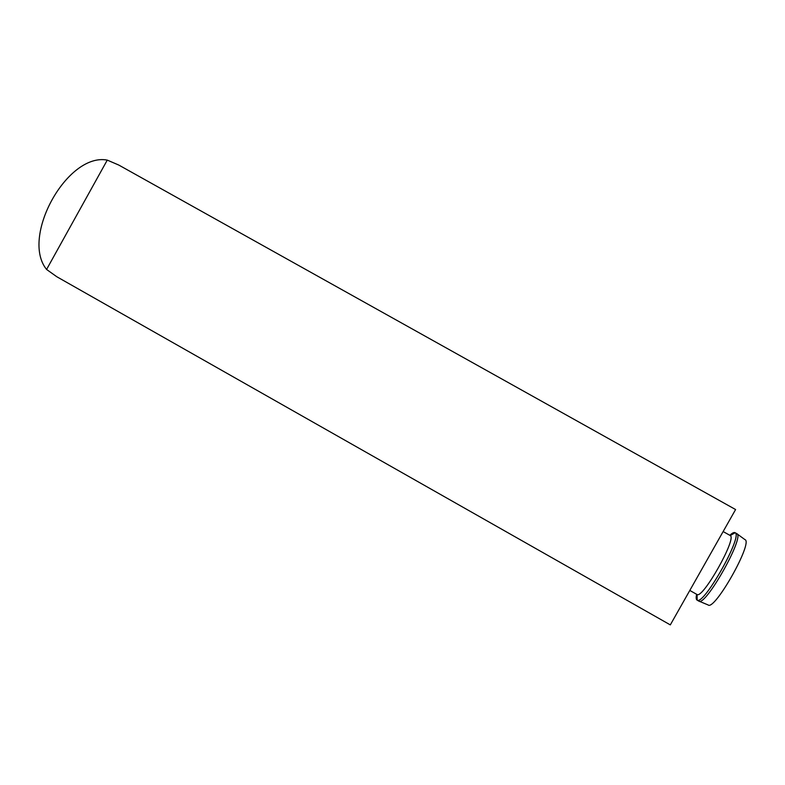 <?xml version="1.0" encoding="UTF-8"?>
<svg xmlns="http://www.w3.org/2000/svg" width="785" height="785" viewBox="0 0 785 785"><rect width="100%" height="100%" fill="white"/><g stroke="black" fill="none" stroke-linecap="round" stroke-linejoin="round"><path stroke-width="1.18" d="M46.58 269.461L56.805 276.742L670.312 624.889L735.594 509.543L118.79 165.066L107.27 160.111L46.58 269.461C20.322 237.158 67.294 152.378 107.27 160.111M699.042 601.173L708.099 604.941C714.586 611.24 753.639 541.856 744.886 539.589L736.968 533.8M696.609 594.284C695.922 597.552 696.069 599.485 697.06 600.093L698.768 601.065C705.136 607.374 745.436 535.782 736.732 533.623L736.644 533.584M697.06 600.093L697.178 600.152C703.792 605.539 743.169 535.596 735.133 532.74L734.937 532.622C733.887 532.191 732.179 533.084 729.814 535.301M689.809 590.438L697.051 594.52C702.84 599.004 737.086 538.167 730.246 535.547L730.079 535.448M736.732 533.623L735.025 532.662M697.051 594.52L697.178 600.152M730.246 535.547L735.133 532.74M730.138 535.478L723.142 531.553"/></g></svg>
